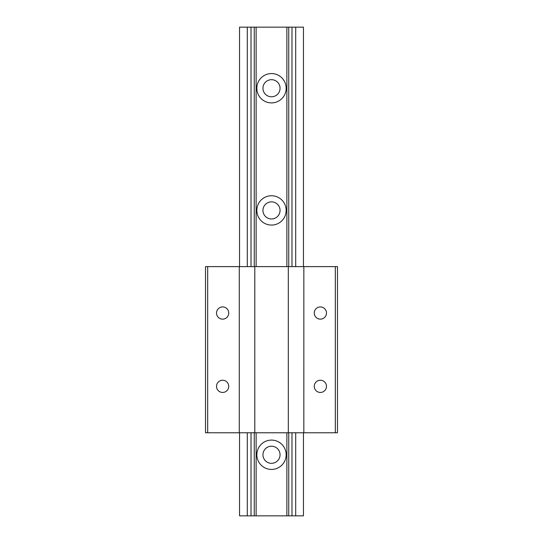 <?xml version="1.0" encoding="UTF-8"?>
<svg xmlns="http://www.w3.org/2000/svg" width="543" height="543" viewBox="0 0 543 543"><rect width="100%" height="100%" fill="white"/><g stroke="black" fill="none" stroke-linecap="round" stroke-linejoin="round"><path stroke-width="0.81" d="M222.63 380.236A6.109 6.109 0 0 0 216.521 386.344A6.109 6.109 0 0 0 222.63 392.453A6.109 6.109 0 0 0 228.739 386.344A6.109 6.109 0 0 0 222.63 380.236A6.109 6.109 0 0 0 216.521 386.344A6.109 6.109 0 0 0 222.63 392.453A6.109 6.109 0 0 0 228.739 386.344A6.109 6.109 0 0 0 222.63 380.236M222.63 306.931A6.109 6.109 0 0 0 216.521 313.039A6.109 6.109 0 0 0 222.63 319.148A6.109 6.109 0 0 0 228.739 313.039A6.109 6.109 0 0 0 222.63 306.931A6.109 6.109 0 0 0 216.521 313.039A6.109 6.109 0 0 0 222.63 319.148A6.109 6.109 0 0 0 228.739 313.039A6.109 6.109 0 0 0 222.63 306.931M320.37 306.931A6.109 6.109 0 0 0 314.261 313.039A6.109 6.109 0 0 0 320.37 319.148A6.109 6.109 0 0 0 326.479 313.039A6.109 6.109 0 0 0 320.37 306.931A6.109 6.109 0 0 0 314.261 313.039A6.109 6.109 0 0 0 320.37 319.148A6.109 6.109 0 0 0 326.479 313.039A6.109 6.109 0 0 0 320.37 306.931M320.37 380.236A6.109 6.109 0 0 0 314.261 386.344A6.109 6.109 0 0 0 320.37 392.453A6.109 6.109 0 0 0 326.479 386.344A6.109 6.109 0 0 0 320.37 380.236A6.109 6.109 0 0 0 314.261 386.344A6.109 6.109 0 0 0 320.37 392.453A6.109 6.109 0 0 0 326.479 386.344A6.109 6.109 0 0 0 320.37 380.236M205.525 266.613L337.474 266.613L337.474 432.771L335.316 432.771L335.316 266.613L337.474 266.613L337.474 432.771L335.316 432.771L335.316 266.613L303.842 266.613L303.836 432.771L335.316 432.771L288.319 432.771L303.836 432.771L303.842 266.613L303.836 432.771L303.842 266.613L288.319 266.613L288.319 432.771L288.319 266.613L288.319 432.771L288.313 266.613L254.81 266.613L254.803 432.771L288.313 432.771L239.287 432.771L239.28 266.613L239.287 432.771L239.28 266.613L254.803 266.613L254.81 432.771L207.684 432.771L239.28 432.771L239.287 266.613L207.684 266.613L207.684 432.771L205.525 432.771L207.684 432.771L207.684 266.613L205.525 266.613L205.525 432.771L205.525 266.613M254.803 266.613L254.803 432.771L254.81 266.613M271.5 73.576A14.661 14.661 0 0 0 256.839 88.237A14.661 14.661 0 0 0 271.5 102.898A14.661 14.661 0 0 0 286.161 88.237A14.661 14.661 0 0 0 271.5 73.576M271.5 79.685A8.552 8.552 0 0 0 262.948 88.237A8.552 8.552 0 0 0 271.5 96.79A8.552 8.552 0 0 0 280.052 88.237A8.552 8.552 0 0 0 271.5 79.685M271.5 195.751A14.661 14.661 0 0 0 256.839 210.412A14.661 14.661 0 0 0 271.5 225.073A14.661 14.661 0 0 0 286.161 210.412A14.661 14.661 0 0 0 271.5 195.751M271.5 201.86A8.552 8.552 0 0 0 262.948 210.412A8.552 8.552 0 0 0 271.5 218.965A8.552 8.552 0 0 0 280.052 210.412A8.552 8.552 0 0 0 271.5 201.86M271.5 440.101A14.661 14.661 0 0 0 256.839 454.762A14.661 14.661 0 0 0 271.5 469.423A14.661 14.661 0 0 0 286.161 454.762A14.661 14.661 0 0 0 271.5 440.101M271.5 446.21A8.552 8.552 0 0 0 262.948 454.762A8.552 8.552 0 0 0 271.5 463.315A8.552 8.552 0 0 0 280.052 454.762A8.552 8.552 0 0 0 271.5 446.21M295.704 266.613L295.704 27.15L303.462 27.15L303.462 266.613M303.462 432.771L303.462 515.85L239.538 515.85L239.538 432.771M295.704 27.15L247.296 27.15L247.296 266.613M247.296 432.771L247.296 515.85M247.296 27.15L239.538 27.15L239.538 266.613M251.015 27.15L251.015 266.613M251.015 432.771L251.015 515.85M254.26 27.15L254.26 266.613M254.26 432.771L254.26 515.85M256.126 27.15L256.126 266.613M256.126 432.771L256.126 515.85M286.874 27.15L286.874 266.613M286.874 432.771L286.874 515.85M288.74 27.15L288.74 266.613M288.74 432.771L288.74 515.85M291.985 27.15L291.985 266.613M291.985 432.771L291.985 515.85M295.704 432.771L295.704 515.85"/></g></svg>
